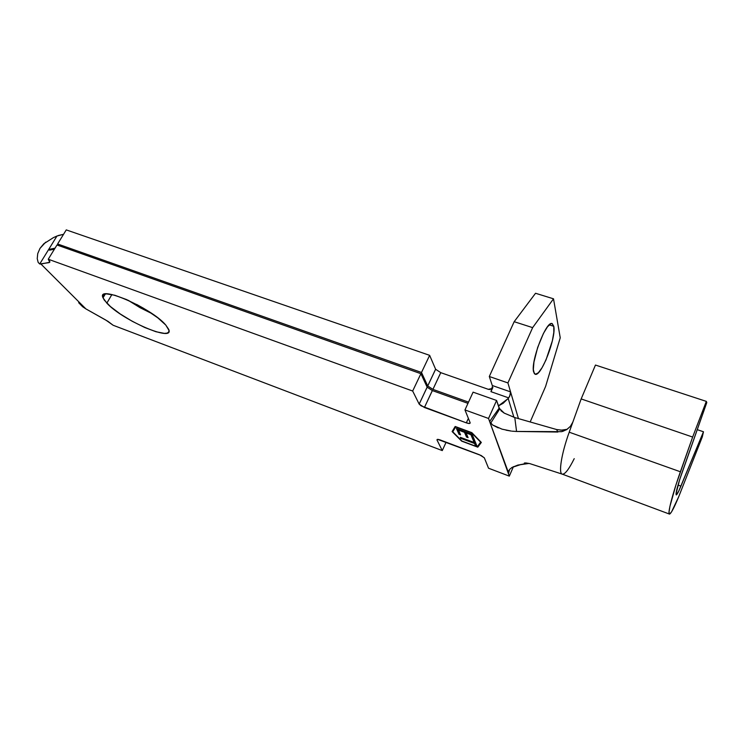 <?xml version="1.0" encoding="UTF-8"?>
<svg xmlns="http://www.w3.org/2000/svg" width="744" height="744" viewBox="0 0 744 744"><rect width="100%" height="100%" fill="white"/><g stroke="black" fill="none" stroke-linecap="round" stroke-linejoin="round"><path stroke-width="1.12" d="M533.634 372.019C530.416 362.151 546.022 320.962 551.964 323.528L553.778 326.291L549.221 324.84L553.778 326.291L552.206 323.594L550.913 323.677L547.51 326.774L543.473 333.358L537.661 347.467L533.95 362.077L533.336 369.48L534.322 373.655L535.364 374.325L538.34 372.772L542.078 367.676L546.031 359.854L552.355 340.826L553.815 332.354L553.778 326.291C556.391 337.227 541.344 376.511 535.327 374.316L533.634 372.019M106.838 303.152L103.035 297.833C95.92 283.91 151.739 307.942 165.791 325.072L157.877 317.902L146.382 309.997L126.545 299.562L114.781 295.247L106.466 293.889L104.02 294.392L102.839 295.638L102.942 297.581L104.3 300.12L110.447 306.556L120.258 313.977L132.255 321.296L144.745 327.509L155.989 331.74L164.396 333.377L167.112 333.107L168.665 332.103L168.972 330.392L165.791 325.072L168.646 329.267C175.175 342.984 122.546 320.515 106.838 303.152L111.907 294.522L106.838 303.152M530.174 421.96L545.585 386.499L530.174 421.96M499.736 409.349L496.592 400.467L473.082 392.153L464.963 409.935L488.529 418.463L496.592 400.467L473.082 392.153L464.963 409.935L488.529 418.463L496.592 400.467L499.122 408.158L489.626 421.495L488.529 418.463L508.468 473.779L509.566 469.529M509.315 476.132L513.434 466.637L509.315 476.132L508.468 473.779L509.315 476.132L488.538 468.218L509.315 476.132M455.737 426.898L471.482 432.72L480.671 442.187L477.257 446.781L461.978 441.062L452.752 431.808L455.821 426.731L471.557 432.543L480.801 441.889L477.257 446.781L461.978 441.062L452.752 431.808L455.737 426.898M474.142 442.475L460.331 437.323L460.787 438.365L474.57 443.508L475.481 445.712L477.053 446.298L474.812 440.839L473.221 440.243L474.142 442.475L473.826 440.476L474.142 442.475L460.331 437.323L460.787 438.365L474.57 443.508L475.481 445.712L477.053 446.298L474.812 440.839L473.221 440.243L474.142 442.475M456.407 428.423L458.974 434.245L460.555 434.84L458.481 430.106L464.488 432.329L466.507 437.044L468.097 437.639L466.097 432.924L470.933 434.71L472.905 439.499L474.505 440.085L472.105 434.236L456.407 428.423L458.974 434.245L460.555 434.84L458.481 430.106L464.488 432.329L466.507 437.044L468.097 437.639L466.097 432.924L470.933 434.71L472.905 439.499L474.505 440.085L472.105 434.236L456.407 428.423M574.219 458.657C568.835 469.501 564.808 474.663 562.139 474.123C558.353 473.147 561.59 453.17 569.216 432.199L581.166 398.923L595.46 365.053L706.316 401.379L706.8 402.532L679.625 479.75L676.017 493.849L676.268 494.927L678.881 490.826L703.471 431.762L702.308 436.914L678.686 496.797L702.308 436.914L703.471 431.762L697.221 429.651L703.471 431.762L680.946 486.13L677.998 485.069L680.946 486.13C678.602 491.747 677.049 494.676 676.277 494.927C675.487 493.598 677.356 486.316 681.885 473.054L706.8 402.532L706.316 401.379L692.655 437.053L680.388 471.77L569.216 432.199L572.843 422.09L570.36 426.405L566.603 429.66L561.664 431.659L515.694 431.446M78.659 302.706L82.649 306.751L85.885 308.89L105.741 320.022L113.135 325.258L442.271 450.594L446.121 442.187L442.271 450.594L113.135 325.258L108.001 321.362L85.885 308.89L40.92 264.027L39.73 263.99L38.167 262.39L37.237 258.633L37.73 253.611L39.99 248.384L43.849 243.734L53.447 237.606L58.516 235.457L63.556 234.304L56.953 236.034L39.73 263.99L38.167 262.39M82.649 306.751L85.885 308.89L40.92 264.027L49.801 262.26L48.248 259.219L412.669 391.028L420.909 373.702L56.99 244.99L48.248 259.219L412.669 391.028L419.16 404.085L421.076 405.833L466.33 422.852L469.325 423.503L470.143 422.741L464.963 409.935L470.143 422.741C470.301 423.717 469.027 423.755 466.33 422.852L424.424 407.489L432.32 390.572M427.726 385.987L435.621 369.257L440.774 372.66L488.287 389.317L489.626 389.521L492.035 388.554L488.287 389.317L440.774 372.66L432.924 389.382L427.707 385.959L435.603 369.219L427.707 385.959L421.495 372.474L429.641 355.344L66.263 229.896L57.614 243.976L58.916 245.669L57.614 243.976L421.495 372.474L429.641 355.344L435.621 369.257L429.641 355.344L66.263 229.896L57.614 243.976L421.495 372.474L427.707 385.959L432.924 389.382L468.525 402.132L432.924 389.382L440.736 372.651M50.759 249.91L50.062 249.184L55.037 248.18L50.062 249.184L50.759 249.91M136.608 304.417L143.89 308.49L136.617 304.417M49.801 249.361L49.457 250.17L54.424 249.175L49.457 250.17L49.978 249.212M467.967 403.36L432.366 390.581L467.967 403.36M419.179 404.113L427.158 387.187L432.366 390.581L424.424 407.489L419.179 404.113L427.14 387.159L419.16 404.085L412.669 391.028L420.909 373.702L427.158 387.187L420.909 373.702L56.99 244.99L48.248 259.219L49.829 261.377L49.113 262.613L39.73 263.99L56.953 236.034L53.363 237.652M152.036 313.661L140.077 307.7L127.884 300.148L152.036 313.661M488.538 468.218L484.363 457.895L481.182 455.505L437.658 439.369L437.007 440.02L442.271 450.594L437.007 440.02L437.295 439.406L437.007 440.02C436.784 439.174 437.891 439.165 440.327 440.002L479.517 454.779L484.307 457.783L488.538 468.218M461.633 441.127L477.788 447.172L481.331 442.438L471.836 432.645L455.179 426.489L452.11 431.567L461.633 441.127L452.11 431.567L455.179 426.489L471.836 432.645L481.331 442.438L477.788 447.172L481.229 442.336L477.788 447.172L461.633 441.127M39.99 248.384L45.691 242.163M49.848 261.414L49.113 262.613L49.848 261.414M514.169 321.696L532.639 327.63L507.92 382.928L489.31 376.501L514.169 321.696L535.541 293.266L553.508 298.809L560.241 337.804L545.585 386.499L560.241 337.804L553.508 298.809L535.541 293.266L514.169 321.696L489.31 376.501L507.92 382.928L532.639 327.63L553.508 298.809L532.639 327.63L514.169 321.696M518.438 418.602L507.92 382.928L510.561 391.883L509.705 396.227L508.217 398.542L498.387 405.908L503.149 403.304L508.719 397.901L490.966 391.67L508.719 397.901L510.347 394.478L510.561 391.883L492.268 385.504L489.31 376.501L492.268 385.504L510.561 391.883L518.438 418.602M490.966 391.67L492.891 387.41L490.966 391.67L492.361 386.564M509.668 469.399L511.956 467.455L517.917 465.056L529.021 463.438L526.492 463.707L526.24 462.954M508.31 472.217L489.626 421.495L499.122 408.158L504.237 413.125L500.851 410.632M512.179 431.185L516.569 431.464L514.783 417.551L516.569 431.464L557.898 432.041L556.624 429.539L514.783 417.551L556.624 429.539L562.39 430.218M498.266 427.902L492.593 424.973L502.079 429.176L511.379 431.092L506.06 430.181M509.556 469.538L508.468 473.779L508.849 470.589L510.059 468.971M562.678 431.399L567.002 429.4L570.518 426.21L572.843 422.09L581.166 398.923L692.655 437.053L675.943 484.939L669.935 506.329L669.005 512.235L669.581 514.104L671.562 511.853L678.686 496.797C674.101 507.799 671.051 513.574 669.535 514.104C667.182 514.857 672.353 494.369 680.388 471.77L569.216 432.199C561.348 453.831 558.223 474.198 562.455 474.216L669.284 514.011M692.655 437.053L581.166 398.923L595.46 365.053L706.316 401.379L692.655 437.053M514.783 417.551L504.237 413.125M489.626 421.495L492.593 424.973M525.962 463.763L522.4 464.209M521.312 464.377L511.956 467.455M557.898 432.041L556.624 429.539M560.883 430.227L567.161 429.297M477.546 446.391L478.057 446.586L477.546 446.391M452.436 431.027L452.901 431.492L452.436 431.027M455.765 426.703L452.752 431.808L455.765 426.703M476.718 445.479L475.742 445.117L475.481 445.712L474.839 442.913L474.57 443.508L474.839 442.913L461.057 437.779L460.787 438.365L460.964 437.565L474.839 442.913L475.742 445.117L476.718 445.479M474.17 439.267L473.175 438.895L472.905 439.499L471.203 434.105L470.933 434.71L471.203 434.105L466.376 432.32L466.097 432.924L466.376 432.32L471.203 434.105L473.175 438.895L474.17 439.267M467.744 436.812L466.776 436.449L466.507 437.044L464.768 431.725L464.488 432.329L464.768 431.725L458.76 429.502L458.481 430.106L458.76 429.502L464.768 431.725L466.776 436.449L467.744 436.812M460.192 434.003L459.243 433.65L458.974 434.245L457.058 428.665L459.243 433.65L460.192 434.003M468.376 418.361L466.33 422.852L468.376 418.361M103.035 297.833L105.285 294.01M524.939 463.884L524.883 463.865C523.209 462.731 524.883 462.656 529.895 463.642L562.018 474.068M499.587 409.116L490.649 423.224M513.918 417.3L508.217 398.542"/></g></svg>

